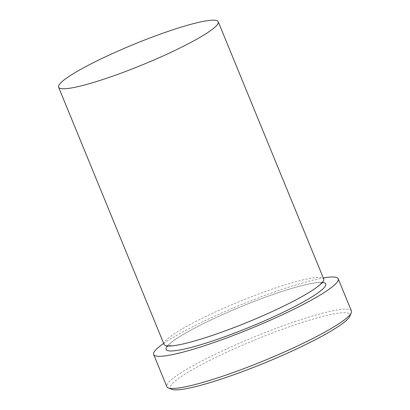 <?xml version="1.0" encoding="UTF-8"?>
<svg xmlns="http://www.w3.org/2000/svg" width="410" height="410" viewBox="0 0 410 410"><rect width="100%" height="100%" fill="white"/><g stroke="black" fill="none" stroke-linecap="round" stroke-linejoin="round"><path stroke-width="0.31" stroke-dasharray="2.05 1.54" d="M171.723 389.295A97.047 12.5 157.7 0 1 242.279 345.24A97.047 12.5 157.7 0 1 347.946 313.061A97.047 12.5 157.7 0 1 349.781 316.269M351.406 310.959A99.743 12.848 -22.3 0 0 349.371 309.524A99.743 12.848 -22.3 0 0 246.702 340.064A99.743 12.848 -22.3 0 0 166.839 386.656M164.092 344.441A86.264 11.111 157.7 0 1 233.162 304.143A86.264 11.111 157.7 0 1 321.958 277.734A86.264 11.111 157.7 0 1 323.721 278.974M163.672 343.421A99.743 12.848 157.7 0 1 323.3 277.954M167.454 345.953A86.264 11.111 157.7 0 1 241.721 306.372A86.264 11.111 157.7 0 1 322.388 282.408M322.25 282.803L317.319 282.685C307.818 283.612 292.627 287.697 271.738 294.954C242.792 305.045 208.29 320.225 187.708 331.905C177.75 337.573 171.416 341.935 168.705 344.979L167.68 346.45L167.265 345.435L172.63 345.666C176.807 345.292 182.578 344.139 189.933 342.212C206.035 337.907 224.967 331.352 246.717 322.537C272.906 311.764 293.693 301.709 309.079 292.366C314.045 289.286 317.653 286.708 319.902 284.622L322.163 281.906L322.578 282.926L322.25 282.803"/><path stroke-width="0.61" d="M351.257 312.825L349.781 316.269A97.047 12.5 157.7 0 1 266.397 362.22A97.047 12.5 157.7 0 1 172.328 389.5A97.047 12.5 157.7 0 1 171.723 389.295L168.254 387.88A99.743 12.848 -22.3 0 0 168.874 388.091A99.743 12.848 -22.3 0 0 265.557 360.052A99.743 12.848 -22.3 0 0 351.257 312.825A99.743 12.848 -22.3 0 0 351.406 310.959L338.219 278.805A99.743 12.848 157.7 0 1 258.356 325.396A99.743 12.848 157.7 0 1 155.687 355.936A99.743 12.848 157.7 0 1 153.653 354.501A99.743 12.848 157.7 0 1 163.672 343.421M218.222 21.74L323.721 278.974A86.264 11.111 157.7 0 1 254.646 319.267A86.264 11.111 157.7 0 1 165.855 345.681A86.264 11.111 157.7 0 1 164.092 344.441L58.594 87.207A86.264 11.111 157.7 0 1 127.664 46.909A86.264 11.111 157.7 0 1 216.459 20.5A86.264 11.111 157.7 0 1 218.222 21.74A86.264 11.111 157.7 0 1 149.148 62.038A86.264 11.111 157.7 0 1 60.352 88.447A86.264 11.111 157.7 0 1 58.594 87.207M323.3 277.954A99.743 12.848 157.7 0 1 336.185 277.37A99.743 12.848 157.7 0 1 338.219 278.805M153.653 354.501L166.839 386.656A99.743 12.848 -22.3 0 0 168.254 387.88M322.388 282.408A86.264 11.111 157.7 0 1 323.987 282.68A86.264 11.111 157.7 0 1 263.128 321.45A86.264 11.111 157.7 0 1 167.88 350.627A86.264 11.111 157.7 0 1 167.454 345.953M167.68 346.45L167.603 345.891M322.239 282.469L322.578 282.926"/></g></svg>
